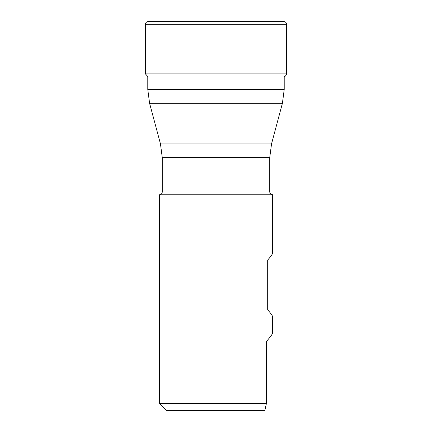 <?xml version="1.0" encoding="UTF-8"?>
<svg xmlns="http://www.w3.org/2000/svg" width="432" height="432" viewBox="0 0 432 432"><rect width="100%" height="100%" fill="white"/><g stroke="black" fill="none" stroke-linecap="round" stroke-linejoin="round"><path stroke-width="0.65" d="M147.793 76.54L145.417 73.894L145.422 24.327L286.578 24.327L286.583 73.894C285.957 75.697 285.163 76.577 284.207 76.54L284.213 89.602L282.404 103.324L149.596 103.324L147.787 89.602L147.787 76.54M159.446 403.331L266.436 403.331L264.875 410.4L166.514 410.4L159.446 403.331L159.446 194.778C161.163 194.611 162.103 193.671 162.27 191.954L162.27 157.621L160.466 143.894L149.596 103.324M159.446 194.778L272.554 194.778L272.554 253.276C272.533 253.994 270.907 256.279 267.683 260.129L267.683 309.701C270.907 313.551 272.533 315.835 272.554 316.559L272.554 333.148C272.516 333.968 270.481 336.744 266.436 341.474L266.436 403.331M286.578 24.327C286.421 22.664 285.514 21.757 283.851 21.6L148.149 21.6C146.486 21.757 145.579 22.664 145.422 24.327M145.417 73.894L286.583 73.894M162.27 191.954L269.73 191.954L269.73 157.621L162.27 157.621M160.466 143.894L271.534 143.894L282.404 103.324M147.787 89.602L284.213 89.602M283.851 21.6L148.149 21.6M269.73 157.621L271.534 143.894M269.73 191.954C270.653 192.883 267.856 192.623 272.554 194.778"/></g></svg>
